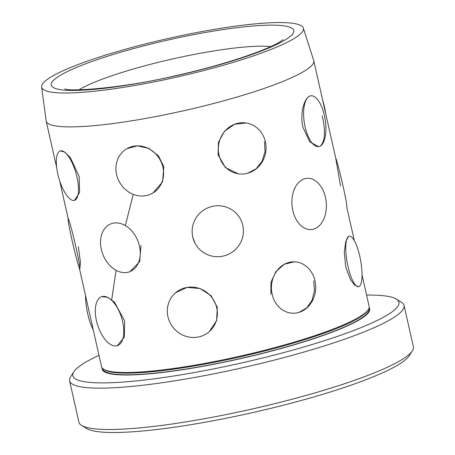 <?xml version="1.0" encoding="UTF-8"?>
<svg xmlns="http://www.w3.org/2000/svg" width="455" height="455" viewBox="0 0 455 455"><rect width="100%" height="100%" fill="white"/><g stroke="black" fill="none" stroke-linecap="round" stroke-linejoin="round"><path stroke-width="0.68" d="M175.704 292.673L187.016 287.418L200.035 288.504L211.148 295.704L217.297 307.335L216.62 320.65L209.249 331.655M238.141 173.782L225.344 167.497L218.104 154.842L218.428 142.324L224.463 131.302L234.518 124.283L246.013 122.958M114.034 223.035L115.638 222.899M101.88 296.626L107.727 297.303L114.541 302.222L124.653 320.968L124.329 337.138L117.322 345.686M126.757 148.739L137.347 145.85L148.831 148.381L158.459 155.855L163.845 166.775L162.532 181.903L152.965 192.994M60.441 150.884L64.792 152.112L70.297 157.464L79.181 176.494L79.591 192.516L74.495 200.359M340.505 185.862L335.824 158.579L313.768 60.714A137.148 20.213 -12.7 0 0 313.7 60.458L303.32 28.039A134.145 19.775 -12.7 0 0 195.184 32.84A134.145 19.775 -12.7 0 0 51.625 76.628A134.145 19.775 -12.7 0 0 41.615 87.019A134.145 19.775 -12.7 0 0 148.182 83.043A134.145 19.775 -12.7 0 0 293.424 38.937A134.145 19.775 -12.7 0 0 303.32 28.039M358.472 286.735L354.752 285.171L350.464 279.632L345.698 266.926L344.298 252.275L345.72 241.901L348.433 236.515M270.901 294.226L270.93 282.35L275.855 271.624L284.335 264.241L294.305 261.824M318.665 146.635L309.781 141.841L302.933 127.269C299.754 114.057 304.014 99.133 309.173 96.409M79.335 268.08L101.545 366.65A137.148 20.213 -12.7 0 0 103.7 369.25L104.713 369.875A136.29 20.088 -12.7 0 0 221.494 360.883A136.29 20.088 -12.7 0 0 358.352 318.182A136.29 20.088 -12.7 0 0 367.651 310.617L368.294 309.622A137.148 20.213 -12.7 0 0 369.124 306.346L362.026 274.837M103.7 369.25A137.148 20.213 -12.7 0 0 221.215 360.201A137.148 20.213 -12.7 0 0 358.938 317.232A137.148 20.213 -12.7 0 0 368.294 309.622M313.745 280.746L314.433 290.773L312.045 300.283L306.75 307.859L299.14 312.346M78.305 246.735L80.472 262.342L79.818 268.888A25.713 1.115 76.9 0 1 72.072 240.394A25.713 1.115 76.9 0 1 68.187 218.792A25.713 1.115 76.9 0 1 75.94 247.287A25.713 1.115 76.9 0 1 79.818 268.888M140.993 245.472L139.685 261.631L130.028 271.601M264.509 141.659L265.015 151.691L262.125 161.207L256.137 168.765L247.787 173.207M195.189 243.516L192.573 236.714M41.615 87.019L46.143 120.751A137.148 20.213 -12.7 0 0 46.188 121.013A137.148 20.213 -12.7 0 0 155.951 116.525A137.148 20.213 -12.7 0 0 303.582 71.594A137.148 20.213 -12.7 0 0 313.768 60.714M99.008 355.389A167.144 24.638 -12.7 0 0 85.256 362.459A167.144 24.638 -12.7 0 0 73.852 371.735L70.627 376.706A171.433 25.27 -12.7 0 0 69.592 380.801L78.908 422.155A171.433 25.27 -12.7 0 0 81.604 425.408L86.649 428.519A167.144 24.638 -12.7 0 0 229.872 417.491A167.144 24.638 -12.7 0 0 397.715 365.12A167.144 24.638 -12.7 0 0 409.125 355.85L412.344 350.873A171.433 25.27 -12.7 0 0 413.385 346.778L404.063 305.424A171.433 25.27 -12.7 0 0 401.373 302.171L396.322 299.06A167.144 24.638 -12.7 0 0 366.588 295.09M81.604 425.408A171.433 25.27 -12.7 0 0 228.495 414.096A171.433 25.27 -12.7 0 0 400.65 360.383A171.433 25.27 -12.7 0 0 412.344 350.873M69.592 380.801A171.433 25.27 -12.7 0 0 206.792 375.199A171.433 25.27 -12.7 0 0 391.328 319.029A171.433 25.27 -12.7 0 0 404.063 305.424M73.852 371.735A167.144 24.638 -12.7 0 0 194.7 372.474A167.144 24.638 -12.7 0 0 386.534 315.497A167.144 24.638 -12.7 0 0 396.322 299.06M102.091 367.828A137.148 20.213 -12.7 0 0 102.108 369.13A137.148 20.213 -12.7 0 0 211.871 364.643A137.148 20.213 -12.7 0 0 359.495 319.711A137.148 20.213 -12.7 0 0 369.688 308.826A137.148 20.213 -12.7 0 0 369.141 307.648M322.208 115.854C325.774 131.148 325.154 141.204 320.354 146.032M76.986 177.12A25.713 8.912 74.1 0 1 74.444 200.371A25.713 8.912 74.1 0 1 57.842 174.151A25.713 8.912 74.1 0 1 60.39 150.901A25.713 8.912 74.1 0 1 76.986 177.12M85.534 295.602A25.713 6.791 79.6 0 0 87.764 314.087A25.713 6.791 79.6 0 0 93.235 329.778M325.615 113.261A25.713 8.912 -105.9 0 0 324.483 106.817A25.713 8.912 -105.9 0 0 322.686 100.276M324.404 115.513A25.713 10.539 -98.9 0 1 318.722 146.629A25.713 10.539 -98.9 0 1 305.123 126.928A25.713 10.539 -98.9 0 1 310.805 95.812A25.713 10.539 -98.9 0 1 324.404 115.513M162.935 167.315A25.713 23.148 59.4 0 1 152.863 193.056A25.713 23.148 59.4 0 1 116.582 174.544A25.713 23.148 59.4 0 1 126.655 148.802A25.713 23.148 59.4 0 1 162.935 167.315M265.419 141.801A25.713 23.819 -81.2 0 1 238.278 173.799A25.713 23.819 -81.2 0 1 219.009 154.979A25.713 23.819 -81.2 0 1 246.149 122.975A25.713 23.819 -81.2 0 1 265.419 141.801M346.721 206.923L346.755 206.911A25.713 1.115 -103.1 0 0 342.871 185.31A25.713 1.115 -103.1 0 0 335.614 157.629M325.467 197.39A25.713 17.176 -95 0 1 311.385 229.553A25.713 17.176 -95 0 1 292.81 210.483A25.713 17.176 -95 0 1 306.892 178.32A25.713 17.176 -95 0 1 325.467 197.39M139.452 246.087A25.713 18.757 68.2 0 1 129.954 271.629A25.713 18.757 68.2 0 1 101.328 249.431A25.713 18.757 68.2 0 1 110.821 223.888A25.713 18.757 68.2 0 1 139.452 246.087M242.811 225.424A25.713 25.412 -29.3 0 1 226.891 254.959A25.713 25.412 -29.3 0 1 195.36 243.812A25.713 25.412 -29.3 0 1 192.761 237.044A25.713 25.412 -29.3 0 1 208.68 207.503A25.713 25.412 -29.3 0 1 240.212 218.65A25.713 25.412 -29.3 0 1 242.811 225.424M359.797 256.358A25.713 6.791 -100.4 0 1 358.529 286.724A25.713 6.791 -100.4 0 1 348.007 266.499A25.713 6.791 -100.4 0 1 349.275 236.134A25.713 6.791 -100.4 0 1 359.797 256.358M314.979 280.786A25.713 22.136 -88.1 0 1 292.713 313.228A25.713 22.136 -88.1 0 1 272.141 294.271A25.713 22.136 -88.1 0 1 294.413 261.83A25.713 22.136 -88.1 0 1 314.979 280.786M122.628 321.605A25.713 12.53 72.5 0 1 117.265 345.703A25.713 12.53 72.5 0 1 96.46 320.741A25.713 12.53 72.5 0 1 101.823 296.643A25.713 12.53 72.5 0 1 122.628 321.605M216.739 307.813A25.713 24.513 49.3 0 1 209.118 331.763A25.713 24.513 49.3 0 1 167.946 316.737A25.713 24.513 49.3 0 1 175.567 292.787A25.713 24.513 49.3 0 1 216.739 307.813M133.247 194.319L125.324 225.578M116.076 270.293L111.634 300.266M60.509 75.24A124.289 18.319 -12.7 0 0 125.938 85.369A124.289 18.319 -12.7 0 0 284.54 40.319A124.289 18.319 -12.7 0 0 219.111 30.189A124.289 18.319 -12.7 0 0 60.509 75.24M270.788 46.581A107.147 15.794 -12.7 0 0 173.753 58.695A107.147 15.794 -12.7 0 0 79.688 89.373A107.147 15.794 -12.7 0 0 78.96 89.811M102.881 368.664L102.944 368.942A136.29 20.088 -12.7 0 0 212.019 364.483A136.29 20.088 -12.7 0 0 358.722 319.831A136.29 20.088 -12.7 0 0 368.851 309.019L368.789 308.735M68.222 218.781L59.639 180.698M56.716 167.713L46.188 121.013M283.129 39.642L279.529 42.11C265.561 50.795 221.312 65.617 176.199 75.541C124.642 88.082 68.534 91.995 64.832 88.839M354.326 240.667L346.699 206.826M240.212 218.65L240.012 218.292"/></g></svg>
